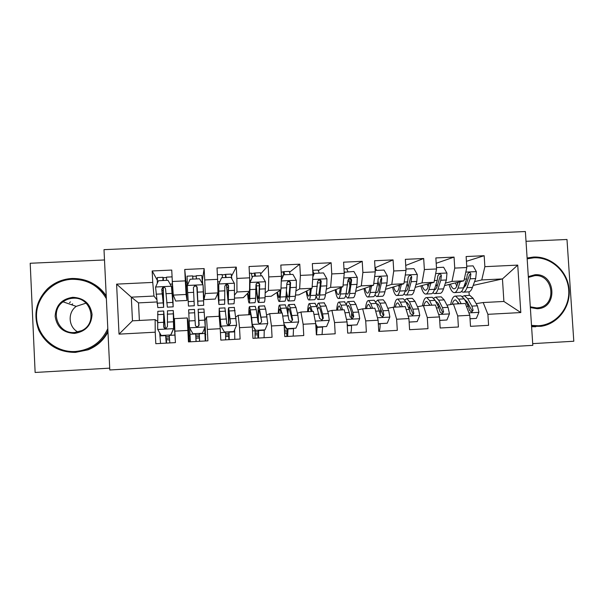 <?xml version="1.0" encoding="UTF-8"?>
<svg xmlns="http://www.w3.org/2000/svg" width="604" height="604" viewBox="0 0 604 604"><rect width="100%" height="100%" fill="white"/><g stroke="black" fill="none" stroke-linecap="round" stroke-linejoin="round"><path stroke-width="0.91" d="M70.464 301.879L69.483 302.717M532.698 343.631L573.8 341.245L566.99 239.486L526.016 241.298M109.8 369.973L532.811 345.36L525.382 231.536L104.001 249.648L109.8 369.973M104.5 259.969L30.2 263.261L35.13 372.464L109.709 368.146M156.881 301.97L138.52 302.883L131.31 297.16L132.472 320.822L119.026 334.14L155.236 332.2L155.809 343.699L175.424 342.619L174.843 331.143L187.867 330.448L188.456 341.902L207.912 340.83L207.315 329.399L220.226 328.704L220.822 340.112L240.12 339.048L239.516 327.67L252.321 326.983L252.933 338.338L272.072 337.281L271.453 325.956L284.152 325.269L284.778 336.587L303.759 335.537L303.125 324.25L315.726 323.57L316.36 334.843L335.19 333.801L334.548 322.566L347.043 321.894L347.693 333.114L366.371 332.079L365.714 320.89L378.112 320.226L378.768 331.392L397.296 330.373L396.624 319.229L408.923 318.565L409.595 329.693L427.972 328.682L427.292 317.576L439.493 316.926L440.173 328.002L458.406 326.998L457.711 315.945L469.814 315.296L470.508 326.334L488.591 325.329L487.896 314.322L483.192 302.536L503.895 301.456L502.452 278.927L481.758 279.939L474.57 281.623M119.026 334.14L116.595 284.129L152.744 282.415L153.96 296.051L156.617 299.41M157.199 280.06L152.17 270.969L152.744 282.415M152.17 270.969L171.74 270.071L172.321 281.487L185.315 280.875L186.092 294.473L187.029 300.46L175.673 301.034L173.273 295.099L186.092 294.473M186.508 286.266L184.733 269.475L185.315 280.875M184.733 269.475L204.137 268.584L204.733 279.954L217.621 279.342L217.969 292.902L215.288 299.055L204.009 299.614L203.087 285.466M231.589 276.058L236.277 267.104L217.025 267.987L217.621 279.342M236.277 267.104L236.881 278.429L249.663 277.825L249.58 291.354L243.344 297.651L234.495 298.097M260.785 273.771L268.146 265.639L249.059 266.515L249.663 277.825M268.146 265.639L268.765 276.919L281.449 276.315L280.943 289.807L271.196 296.262L265.118 296.564M289.777 272.049L299.765 264.19L280.822 265.058L281.449 276.315M299.765 264.19L300.392 275.416L312.97 274.82L312.057 288.282L298.852 294.88L295.492 295.046M318.55 270.509L331.12 262.748L312.336 263.608L312.97 274.82M331.12 262.748L331.762 273.929L344.235 273.34L342.913 286.764L325.639 293.544M347.096 269.052L362.226 261.321L343.593 262.174L344.235 273.34M362.226 261.321L362.876 272.457L375.25 271.868L373.529 285.262L355.665 291.43M375.439 267.647L393.076 259.901L374.593 260.747L375.25 271.868M393.076 259.901L393.74 270.992L406.016 270.411L403.902 283.767L385.518 289.331M405.722 265.435L423.683 258.497L405.352 259.335L406.016 270.411M423.683 258.497L424.363 269.543L436.541 268.961L434.042 282.287L415.152 287.398M436.186 263.291L454.049 257.1L435.861 257.931L436.541 268.961M454.049 257.1L454.736 268.101L466.816 267.527L463.932 280.815L444.567 285.586M466.424 261.313L484.174 255.711L466.129 256.541L466.816 267.527M484.174 255.711L484.869 266.674L517.734 265.111L520.814 312.555L487.896 314.322M189.362 341.849L189.06 335.99L190.086 335.937M205.662 340.95L205.096 320.392L206.47 316.964L219.199 316.3L220.226 328.704M186.289 282.053L187.308 282.008M202.242 281.298L204.137 268.584M202.71 284.273L202.559 281.283M438.3 306.598L439.727 306.364M446.93 305.163L453.415 304.084L465.352 303.465L469.814 315.296M457.711 315.945L453.415 304.084M466.53 283.502L464.906 283.88M473.189 285.405L502.452 278.927L517.734 265.111M484.869 266.674L481.758 279.939M409.248 308.214L410.463 307.995M417.477 306.726L423.404 305.647L435.439 305.02L439.493 316.926M427.292 317.576L423.404 305.647M463.932 280.815L452.003 281.404L445.367 283.095M437.507 285.103L436.466 285.367M454.736 268.101L452.003 281.404M387.798 308.304L393.151 307.225L405.276 306.598L408.923 318.565M396.624 319.229L393.151 307.225M434.042 282.287L422.015 282.876L415.937 284.59M424.363 269.543L422.015 282.876M357.893 309.905L362.657 308.818L374.88 308.183L378.112 320.226M365.714 320.89L362.657 308.818M403.902 283.767L391.785 284.363L386.281 286.115M393.74 270.992L391.785 284.363M327.745 311.536L331.921 310.418L344.242 309.776L347.043 321.894M334.548 322.566L331.921 310.418M373.529 285.262L361.313 285.858L356.39 287.67M362.876 272.457L361.313 285.858M297.364 313.212L300.935 312.034L313.363 311.385L315.726 323.57M303.125 324.25L300.935 312.034M342.913 286.764L330.599 287.368L326.273 289.271M331.762 273.929L330.599 287.368M266.749 314.978L269.701 313.665L282.227 313.008L284.152 325.269M271.453 325.956L269.701 313.665M312.057 288.282L299.644 288.893L295.922 290.947M300.392 275.416L299.644 288.893M235.9 316.987L238.218 315.303L250.841 314.646L252.321 326.983M239.516 327.67L238.218 315.303M280.943 289.807L268.433 290.426L265.337 292.797M268.765 276.919L268.433 290.426M207.315 329.399L206.47 316.964M249.58 291.354L236.964 291.974L234.533 295.122M236.881 278.429L236.964 291.974M189.06 335.99L188.101 321.283L187.3 317.961L174.465 318.633L174.843 331.143M187.867 330.448L187.3 317.961M217.969 292.902L205.247 293.529L204.009 299.614M204.733 279.954L205.247 293.529M157.508 321.298L155.137 319.637L132.472 320.822M155.236 332.2L155.137 319.637M172.321 281.487L173.273 295.099M469.225 295.401L469.006 291.868M467.587 304.945L468.772 304.763M476.148 303.623L483.192 302.536M138.52 302.883L139.388 320.46M153.96 296.051L131.31 297.16L116.595 284.129M226.424 284.499L228.274 304.046L228.569 286.017C228.289 284.582 227.429 284.031 225.979 284.356L226.417 284.348M187.029 300.46L186.304 286.273L187.323 286.228M188.833 335.514L190.056 335.447M205.013 334.631L205.836 334.586M503.895 301.456L520.814 312.555M162.921 280.513L162.967 277.296L163.254 277.704L166.5 277.583M172.918 302.891L171.566 286.666L167.972 280.271L158.437 280.724L155.568 287.157L157.818 307.617L163.571 307.323M157.282 283.321L157.342 277.553M171.46 286.394L173.174 306.84L172.434 283.117M172.97 302.891L172.193 279.01M173.121 306.84L167.346 307.134L165.564 289.067C165.224 287.557 164.296 287.021 162.786 287.444L161.751 289.248L163.661 307.315L163.314 287.572M161.985 290.464L163.306 290.396L163.45 303.367L161.91 289.535L162.786 287.444M166.576 277.123L166.53 280.339M163.306 290.396L163.186 287.61M165.337 328.44L163.699 311.015L157.825 311.317L157.682 329.346L161.192 335.484L170.743 334.963L173.597 328.493L173.265 310.531L174.918 332.547M173.597 328.493L173.476 314.488L175.311 340.369M159.72 332.91L160.551 343.442M161.192 335.484L170.743 334.963M173.695 328.576L170.849 335.016M163.699 311.015L163.631 326.666C163.888 328.032 164.726 328.591 166.153 328.349L167.451 326.462L167.474 310.826M165.745 335.296L166.168 339.765L168.146 339.72M169.241 335.107L169.83 342.929M166.236 343.125L165.617 335.303M163.631 326.666L163.91 314.978L165.209 328.425M165.836 336.73L169.324 336.541M192.699 276.307L196.202 276.119L196.217 275.734L196.428 278.927M197.946 305.579L203.714 305.292L203.057 284.877L199.584 278.784L190.124 279.229L187.293 285.632L188.471 306.062L194.269 305.767L194.08 301.343L188.184 301.638M187.474 285.224L187.044 276.164L192.668 275.9L192.85 279.101M202.37 283.676L201.819 275.477M203.676 300.86L197.795 301.154L197.931 305.586L196.828 286.794M196.859 286.84L197.221 288.75M197.795 301.154L197.191 287.534C196.881 286.07 195.99 285.518 194.518 285.896L194.518 286.168C196.043 285.835 196.927 286.387 197.176 287.829L197.727 301.645L196.957 288.765M194.518 285.896L193.408 287.715L194.08 301.343M222.257 274.979L225.669 274.359L226.1 277.53M228.38 304.038L234.02 303.759L234.48 299.32L234.397 283.374L230.947 277.296L221.562 277.742L218.761 284.122L218.897 304.522L217.787 293.325M218.761 284.122L218.693 300.596L217.901 293.061M231.853 278.889L231.189 274.103M226.583 284.492L228.086 300.128L228.403 286.319C228.191 284.914 227.338 284.356 225.843 284.635L224.816 286.198L224.65 304.227L218.973 304.514M222.551 277.697L222.106 274.526M195.9 338.187L199.403 337.991L199.244 333.476M192.94 333.763L189.452 327.647L192.94 333.763L202.416 333.249L205.239 326.809L203.933 308.961M204.696 328.048L205.262 340.973M189.452 327.647L188.652 309.739L194.473 309.444L195.334 324.982C195.59 326.319 196.413 326.877 197.802 326.673L199.124 324.786L198.15 309.256L198.859 325.843M189.671 328.085L190.411 341.788M192.948 333.823L202.416 333.249M198.882 325.805L198.354 313.204L199.124 324.786M199.267 333.476L199.622 341.283M196.058 341.479L195.673 333.672M195.749 335.099L199.312 334.91M225.654 336.564L228.901 336.33L228.908 331.868M224.431 332.057L220.966 325.964L224.431 332.057L233.831 331.543L236.625 325.133L234.299 307.406M234.624 329.716L234.79 339.342M220.845 326.062L219.418 312.117L219.267 317.092M220.966 325.964L219.222 308.183L219.093 316.3M224.295 332.125L233.831 331.543M224.914 307.889L226.787 323.314C227.036 324.62 227.844 325.186 229.203 325.005L230.539 323.117L228.659 307.7C228.191 307.957 228.176 313.748 228.622 325.08M228.78 325.08L228.848 311.626L230.539 323.117M229.067 331.86L229.195 339.652M225.662 339.848L225.503 332.057M225.556 333.476L228.954 333.295M106.364 298.693C98.792 285.707 87.323 279.237 71.951 279.29C52.216 280.052 35.523 297.817 36.542 317.236C37.267 336.677 55.553 352.766 75.334 351.505C90.683 349.973 101.51 342.34 107.806 328.599M107.912 330.788C103.533 339.705 96.663 346.054 87.301 349.844L75.492 352.389C58.588 352.396 46.349 345.005 38.792 330.214C33.039 314.654 35.968 300.822 47.58 288.72C54.503 282.438 62.657 279.018 72.035 278.474C86.9 278.346 98.316 284.386 106.266 296.579M74.488 333.408C63.277 332.849 56.829 327.142 55.138 316.292C55.825 305.322 61.714 298.995 72.797 297.304C83.964 297.908 90.381 303.608 92.065 314.405C91.415 325.322 85.557 331.656 74.488 333.408M72.956 298.24C69.286 298.444 65.987 299.644 63.05 301.819C49.43 311.105 58.082 334.208 74.564 332.532L81.751 330.607C98.271 323.148 91.023 296.504 72.956 298.24M77.969 332.026C68.388 327.126 67.414 312.578 76.225 306.371L86.085 303.125M94.518 284.476C99.29 287.428 103.201 291.234 106.228 295.885M107.965 332.019C103.556 340.316 96.919 346.251 88.056 349.822L75.462 352.389M71.551 304.756L72.631 303.842M531.505 325.397L538.323 325.752C555.884 324.899 570.055 308.138 568.719 290.063C567.632 271.966 551.369 256.859 533.868 257.795L527.164 258.837M527.111 257.991L533.506 257.047C550.893 256.134 567.201 270.652 569.043 288.569C571.105 306.47 558.239 323.88 540.965 326.319L531.565 326.319M528.319 276.594L534.985 274.752C555.914 272.91 558.277 308.402 537.205 308.727L530.342 307.572M530.297 306.817L536.843 307.927L538.655 307.715C557.349 305.231 553.483 273.906 534.729 275.651L528.372 277.41M535.771 326.749L531.588 326.704M251.604 273.635L254.896 272.985L255.545 276.141M252.14 277.387L251.324 273.159M258.587 302.513L264.084 302.234C264.529 302.476 264.846 300.996 265.043 297.787L265.488 281.879L262.053 275.832L252.744 276.27L249.973 282.627L249.792 298.55C249.671 301.766 249.429 303.246 249.082 302.997C248.591 302.4 248.078 299.214 247.519 293.438M249.973 282.627L248.893 299.086L247.799 293.159M261.117 275.877L260.339 272.736M249.731 282.906L252.744 276.27M255.983 284.907L256.149 287.157C256.866 296.33 257.614 301.449 258.391 302.521C258.799 302.77 259.086 301.29 259.252 298.082L259.697 284.514C259.441 283.11 258.603 282.551 257.191 282.838L255.975 284.695L255.598 298.263C255.447 301.471 255.175 302.951 254.79 302.702L249.248 302.981M256.187 283.752L256.345 285.888L259.373 285.737M257.191 282.838L256.911 283.125C258.384 282.883 259.207 283.442 259.38 284.816L258.92 294.888L258.202 298.618C257.561 297.734 256.942 293.491 256.345 285.888M281.222 272.268L283.91 271.634L284.771 274.76M282.959 275.892L281.434 276.005M280.128 290.35L279.848 293.846C279.622 296.534 279.29 297.78 278.852 297.583L277.417 292.147M280.815 289.897L280.233 297.032C279.962 300.233 279.561 301.721 279.033 301.479C278.338 300.928 277.651 297.915 276.972 292.442M281.321 279.675L283.684 274.805L292.917 274.375L296.337 280.399L296.3 287.323L295.371 296.27C295.024 299.471 294.541 300.958 293.922 300.724L288.553 300.996M290.305 274.495L289.271 271.377M283.684 274.805L281.298 280.316M286.273 293.635C286.93 298.104 287.595 300.566 288.274 301.011C288.855 301.245 289.308 299.765 289.626 296.556L290.584 283.019C290.343 281.645 289.535 281.087 288.138 281.336L286.892 283.201L285.994 296.738C285.692 299.946 285.262 301.426 284.695 301.192L279.29 301.464M281.358 278.799L281.434 276.134M288.138 281.336L287.731 281.63C289.173 281.419 289.973 281.985 290.116 283.329L289.218 293.385C288.954 296.066 288.576 297.311 288.093 297.115C287.549 296.768 287.013 294.843 286.477 291.332M255.19 334.956L258.142 334.729L258.353 330.275M252.011 324.386L255.673 330.358L264.997 329.859L267.761 323.472L265.662 309.097L264.439 305.866M264.235 329.958L264.091 337.727M251.928 323.699L251.43 319.584M252.223 324.295L251.626 317.674L249.565 306.628C249.082 306.424 248.825 309.135 248.818 314.752M250.66 314.654L249.746 310.547L249.158 314.737M255.673 330.358L264.997 329.859M255.401 330.433L252.019 324.491M255.122 306.349L256.209 309.58L257.983 321.66C258.24 322.944 259.033 323.51 260.362 323.351L261.706 321.464L258.927 306.152C258.104 306.319 257.817 311.641 258.082 322.128M258.384 322.687C258.202 314.359 258.444 310.146 259.108 310.063L261.706 321.464M258.64 330.26L258.542 338.029M255.031 338.225L255.084 329.867M255.145 331.868L258.376 331.694M284.597 333.348L287.172 333.144L287.579 328.689M283.933 323.865L286.666 328.682L295.915 328.183L298.648 321.819L297.855 315.243L295.998 307.527L294.344 304.341M293.544 328.365L293.182 336.118M281.864 313.031L279.675 305.088C278.942 304.899 278.489 307.61 278.316 313.212M281.124 313.068L279.848 308.999C279.373 308.81 279.033 310.207 278.829 313.189M286.666 328.682L295.915 328.183M286.258 328.765L284.106 324.967M285.096 304.816L286.613 308.017L288.931 320.014L291.279 321.713L292.63 319.818L290.252 307.829L288.961 304.612C288.206 304.416 287.7 306.794 287.451 311.747M287.912 313.793C288.131 310.094 288.538 308.334 289.127 308.516L292.155 319.954L292.63 319.818M287.987 328.667L287.67 336.42M284.522 331.921L284.386 325.458M284.514 330.275L287.579 330.109M310.388 289.112L309.98 292.351C309.633 295.031 309.165 296.277 308.584 296.088C307.972 295.786 307.376 294.057 306.794 290.909M311.309 288.652L310.441 295.515C310.018 298.716 309.459 300.203 308.757 299.969C307.851 299.448 306.998 296.526 306.198 291.211M312.895 275.907L314.374 273.363L323.54 272.925L326.938 278.927L326.787 285.835L325.458 294.767C324.96 297.961 324.325 299.448 323.533 299.222L318.293 299.486M319.267 273.129L317.991 270.033M320.43 283.563L320.143 280.588M314.374 273.363L312.827 276.972M316.118 295.507C316.715 297.915 317.319 299.252 317.923 299.508C318.678 299.735 319.289 298.248 319.758 295.046L321.222 281.539C321.003 280.188 320.211 279.622 318.844 279.848L317.553 281.721L316.156 295.228C315.703 298.429 315.114 299.916 314.382 299.69L309.097 299.954M313.302 274.956L312.925 274.095M318.157 270.026L312.713 270.282L313.838 273.718M318.844 279.848L318.293 280.143C319.72 279.962 320.49 280.535 320.611 281.857L319.274 291.891C318.889 294.571 318.383 295.817 317.749 295.628L316.443 293.061M315.756 324.091L317.417 327.013L326.59 326.515L329.293 320.18L328.372 313.642L326.092 305.979L324.023 302.823M322.521 317.53L322.513 319.35M322.627 326.794L322.053 334.525M316.005 328.561L316.504 329.618M312.336 311.445L309.558 303.563C308.576 303.389 307.919 306.1 307.587 311.687M311.347 311.49L309.716 307.451C309.082 307.277 308.606 308.674 308.282 311.656M317.417 327.013L326.59 326.515M316.873 327.104L315.817 325.246M314.85 303.291L316.79 306.462L319.637 318.383L321.955 320.082L323.306 318.195L322.589 313.944L320.392 306.273L318.769 303.095C318.029 302.891 317.44 304.265 317.009 307.232M317.621 309.437L318.927 306.975L320.286 309.656L322.679 318.331L323.306 318.195M316.164 331.385L316.579 326.583M317.115 327.089L316.579 334.827M340.407 287.783L339.878 290.871C339.41 293.544 338.814 294.79 338.081 294.609C337.334 294.322 336.624 292.646 335.952 289.595M341.554 287.315L340.414 294.012C339.848 297.213 339.131 298.701 338.255 298.474C337.138 297.976 336.118 295.114 335.197 289.905M344.174 272.245L353.914 271.49L357.296 277.47L357.032 284.356L355.311 293.272C354.676 296.466 353.876 297.953 352.917 297.734L347.806 297.991M348.017 271.77L346.5 268.697M349.882 286.137L348.931 278.61M344.824 271.921L344.235 273.31M345.677 295.567L347.353 298.014C348.281 298.233 349.044 296.745 349.656 293.552L351.619 280.075C351.415 278.738 350.645 278.172 349.301 278.376L347.979 280.248L346.084 293.733C345.488 296.926 344.741 298.414 343.835 298.195L338.678 298.459M348.787 278.633C350.109 278.587 350.803 279.169 350.864 280.392L349.104 290.411C348.599 293.083 347.957 294.337 347.187 294.156L346.205 293.053M347.164 324.038L347.919 325.36L357.024 324.869L359.697 318.557L358.648 312.049L355.96 304.439L353.944 301.298L353.468 301.321M351.656 312.6L351.437 318.421M351.498 325.224L351.505 325.511C351.52 329.188 351.249 331.672 350.705 332.947M342.574 309.867L341.056 305.209L339.206 302.045C337.983 301.887 337.13 304.597 336.647 310.177M341.336 309.928L339.35 305.926C338.565 305.76 337.946 307.157 337.508 310.131M347.919 325.36L357.024 324.869M344.363 301.781L346.726 304.914L349.286 312.54L350.094 316.768L352.389 318.459L353.733 316.579L352.91 312.351L350.305 304.733L348.349 301.585C347.625 301.404 346.998 302.279 346.469 304.205M347.285 306.575L348.493 305.45L350.131 308.1L352.97 316.723L353.733 316.579M370.184 286.417L369.55 289.399C368.961 292.072 368.236 293.317 367.36 293.144C366.485 292.864 365.654 291.234 364.884 288.244M371.566 285.941L370.154 292.525C369.444 295.718 368.568 297.206 367.526 296.994C366.205 296.511 365.02 293.703 363.978 288.561M375.167 270.486L384.053 270.071L387.421 276.02L387.043 282.883L384.937 291.785C384.159 294.978 383.208 296.466 382.083 296.262L377.092 296.511M376.556 270.426L374.986 267.361M379.131 287.036L378.059 281.305M374.978 294.895L376.556 296.541C377.651 296.745 378.572 295.258 379.327 292.064L381.358 283.163L381.773 278.618C381.592 277.296 380.837 276.73 379.508 276.919L378.164 278.791L377.764 283.336L375.779 292.245C375.039 295.432 374.14 296.926 373.068 296.715L368.032 296.972M370.003 286.477L370.086 286.877M381.773 278.618L380.875 278.942L378.7 288.938C378.074 291.611 377.304 292.864 376.398 292.691L375.764 292.298M378.315 323.714L387.217 323.231L389.859 316.949L388.682 310.471L385.601 302.914L383.253 299.795L382.694 299.826M380.724 309.044L380.218 314.405M380.158 323.676L380.158 323.955C380.135 327.625 379.803 330.094 379.146 331.377M372.57 308.304L370.811 303.676L368.621 300.543C367.164 300.399 366.122 303.102 365.48 308.667M371.09 308.38L368.765 304.408C367.821 304.25 367.073 305.654 366.515 308.614M378.315 323.774L387.217 323.231M373.665 300.286L374.186 300.263L376.435 303.389L379.395 310.962L380.316 315.167L382.589 316.858L383.933 314.971L382.996 310.773L379.984 303.2L377.696 300.082L375.756 301.894M376.828 304.386L377.832 303.94L379.742 306.568L383.019 315.129L383.933 314.971M399.735 285.028L398.995 287.934C398.285 290.599 397.432 291.853 396.42 291.687C395.409 291.415 394.472 289.814 393.604 286.885M401.343 284.544L399.667 291.053C398.814 294.239 397.787 295.726 396.579 295.522C395.054 295.054 393.71 292.283 392.54 287.202M405.933 269.037L413.959 268.659L417.304 274.586L416.82 281.426L414.336 290.313C413.415 293.499 412.313 294.994 411.022 294.79L406.152 295.039M408.176 287.096L407.179 283.518M404.046 293.899L405.541 295.069C406.794 295.273 407.874 293.778 408.765 290.592L411.181 281.706L411.694 277.168C411.528 275.869 410.788 275.303 409.482 275.469L408.115 277.342L407.617 281.879L405.246 290.773C404.37 293.952 403.313 295.447 402.075 295.243L397.168 295.492M398.685 285.345L399.191 287.142M411.694 277.168L410.66 277.5L408.07 287.481C407.33 290.147 406.432 291.4 405.382 291.241L405.141 291.158M409.135 322.045L417.168 321.607L419.78 315.356L418.489 308.908L415.008 301.396L412.336 298.308L411.701 298.346M409.655 306.205L409.119 309.037M402.332 306.749L400.331 302.151L397.825 299.055C396.133 298.92 394.895 301.623 394.102 307.179M400.618 306.84L397.945 302.898C396.858 302.747 395.975 304.152 395.303 307.119M409.135 322.106L417.168 321.607M402.732 298.799L403.344 298.769L405.918 301.864L409.278 309.391L410.305 313.574L412.555 315.258L413.883 313.385L412.842 309.203L409.436 301.683L406.824 298.595L404.831 299.939M406.22 302.551L406.953 302.438L409.135 305.035L412.842 313.544L413.883 313.385M429.059 283.631L428.206 286.485C427.383 289.15 426.401 290.403 425.261 290.245C424.114 289.98 423.064 288.41 422.105 285.518M430.894 283.14L428.953 289.58C427.957 292.766 426.779 294.261 425.412 294.065C423.691 293.612 422.181 290.871 420.89 285.843M436.458 267.595L443.63 267.255L446.96 273.167L446.371 279.984L443.51 288.855C442.453 292.034 441.199 293.529 439.75 293.34L435.001 293.582M437.009 286.666L436.065 284.197M432.879 292.751L434.306 293.612C435.726 293.801 436.949 292.313 437.983 289.127L440.769 280.256L441.381 275.734C441.23 274.45 440.505 273.884 439.221 274.035L437.832 275.907L437.236 280.43L434.487 289.308C433.476 292.487 432.268 293.982 430.863 293.786L426.077 294.027M427.156 284.152L428.093 286.84M441.381 275.734L440.21 276.073L437.221 286.032C436.405 288.561 435.446 289.822 434.321 289.814M439.704 320.392L446.892 319.999L449.474 313.77L448.062 307.353L444.189 299.894L441.207 296.836L440.49 296.874M438.429 303.789L437.862 305.73M431.868 305.209L429.625 300.649L426.801 297.576C424.861 297.455 423.427 300.196 422.498 305.813M429.92 305.307L426.915 301.404C425.677 301.26 424.665 302.672 423.88 305.624M439.704 320.445L446.892 319.999M431.588 297.327L432.275 297.289L435.167 300.362L438.919 307.836L440.059 311.996L442.287 313.672L443.608 311.807L442.46 307.647L438.663 300.18L435.733 297.115L433.702 298.157M435.454 300.935L438.293 303.525L442.422 311.974L443.608 311.807M429.527 304.499L429.278 305.345M458.157 282.242L457.198 285.043C456.262 287.7 455.159 288.961 453.883 288.81C452.607 288.561 451.445 287.006 450.395 284.152M460.21 281.736L458.013 288.131C456.888 291.302 455.559 292.797 454.027 292.615C452.109 292.177 450.441 289.467 449.029 284.484M466.733 266.168L473.075 265.866L476.382 271.755L475.688 278.55L472.456 287.406C471.263 290.577 469.867 292.072 468.259 291.898L463.623 292.132M465.609 285.903L464.778 284.242M461.486 291.506L462.853 292.17C464.431 292.351 465.805 290.856 466.975 287.678L470.131 278.822L470.841 274.307C470.697 273.038 469.995 272.472 468.719 272.608L467.322 274.48L466.62 278.995L463.51 287.851C462.354 291.03 461.003 292.525 459.44 292.344L454.774 292.578M455.408 282.914L456.767 286.16M457.288 282.453L457.636 283.774M470.841 274.307L469.534 274.654L466.145 284.597L463.351 288.334M470.033 318.746L476.382 318.399L478.942 312.192L477.409 305.813L473.151 298.399L469.852 295.371L469.059 295.409M467.02 301.645L466.484 302.966M461.177 303.684L458.7 299.146L455.552 296.103C453.362 295.998 451.732 298.814 450.659 304.544M459.002 303.797L455.658 299.924C454.253 299.788 453.098 301.245 452.192 304.288M470.033 318.799L476.382 318.399M460.225 295.862L460.995 295.824L464.197 298.867L468.334 306.288L469.572 310.426L471.792 312.102L473.106 310.237L471.852 306.107L467.67 298.686L464.423 295.65L462.354 296.481M464.529 299.463L467.239 302.015L471.784 310.411L473.106 310.237M458.179 302.287L457.606 303.865M163.322 280.49L163.178 277.666M171.377 286.243L155.643 286.998M162.952 302.898L157.01 303.2M170.154 284.106L172.382 284.001M171.77 289.988L172.646 289.943M172.631 302.415L166.704 302.71M162.091 293.891L156.066 294.186M171.898 293.408L165.889 293.703M157.772 329.497L173.529 328.659M167.278 314.163L173.212 313.853M174.632 328.984L173.484 329.044M168.154 339.954L169.55 339.878L168.154 339.946M174.979 335.084L169.256 335.394M165.639 335.59L159.901 335.899M157.584 314.661L163.533 314.359M167.323 322.106L173.34 321.789M157.493 322.619L163.525 322.302M165.964 338.308L169.422 338.119M166.311 339.803L166.477 343.11M202.967 284.726L187.361 285.473M187.376 283.284L188.35 283.238M201.759 282.596L202.31 282.574M193.642 292.344L187.67 292.638M203.374 291.868L197.41 292.162M196.345 278.935L196.202 276.119M234.314 283.223L218.829 283.963M224.96 299.795L219.109 300.09M217.84 287.753L218.776 287.708M217.689 281.841L219.803 281.736M226.764 287.323L228.418 287.24M234.48 299.32L228.644 299.614M224.945 290.818L219.01 291.105M234.594 290.343L228.682 290.63M225.602 277.553L225.451 274.752M199.403 337.991L199.577 341.283M189.535 327.806L205.171 326.968M198.384 312.562L204.273 312.253M204.96 333.461L199.282 333.763M195.688 333.959L189.996 334.269M188.773 313.053L194.669 312.751M198.875 320.445L204.847 320.128M189.12 320.958L195.107 320.641M195.824 336.677L199.38 336.481M228.72 336.39L228.893 339.667M221.049 326.122L236.557 325.292M229.248 310.969L235.084 310.667M234.714 331.845L229.075 332.147M225.511 332.343L220.43 332.623M221.094 326.5L220.045 326.553M219.705 311.46L225.556 311.158M230.177 318.799L236.096 318.489M220.498 319.312L226.432 318.995M225.617 335.046L228.984 334.865M265.405 281.728L250.041 282.468M255.598 298.263L249.792 298.55M249.648 280.316L250.887 280.256M265.043 297.787L259.252 298.082M255.99 289.293L250.109 289.588M265.564 288.825L259.705 289.112M254.639 276.179L254.488 273.393M296.247 280.248L281.275 280.966M285.994 296.738L280.233 297.032M282.174 277.719L281.607 277.742M286.908 284.401L290.079 284.25M295.371 296.27L289.626 296.556M286.794 287.791L281.011 288.07M296.3 287.323L290.479 287.61M290.116 283.329L290.584 283.019M283.472 274.979L283.314 272.042M257.817 334.797L257.991 338.059M252.313 324.446L267.693 323.631M259.871 309.391L265.662 309.097M264.242 330.245L258.648 330.547M255.114 330.735L252.532 330.879M250.403 309.882L256.209 309.58M261.222 317.168L267.096 316.858M251.626 317.674L257.515 317.364M255.182 333.438L258.361 333.265M286.696 333.212L286.877 336.466M283.759 322.77L298.58 321.977M290.252 307.829L295.998 307.527M293.544 328.651L287.995 328.954M280.86 308.312L286.613 308.017M292.026 315.552L297.855 315.243M282.702 316.043L288.35 315.741M284.522 331.838L287.519 331.672M326.855 278.776L312.653 279.463M316.156 295.228L310.441 295.515M317.561 282.914L320.354 282.785M325.458 294.767L319.758 295.046M317.357 286.296L312.17 286.545M326.787 285.835L321.011 286.115M320.611 281.857L321.222 281.539M315.243 321.086L329.225 320.339M320.392 306.273L326.092 305.979M322.634 327.074L317.123 327.376M311.075 306.757L316.79 306.462M322.589 313.944L328.372 313.642M313.944 314.397L318.935 314.14M357.213 277.319L343.782 277.968M346.084 293.733L340.414 294.012M347.972 281.441L349.233 281.381M355.311 293.272L349.656 293.552M347.678 284.809L343.087 285.035M357.032 284.356L351.302 284.635M350.864 280.392L351.619 280.075M346.469 319.418L359.629 318.716M350.305 304.733L355.96 304.439M351.505 325.511L347.262 325.737M341.056 305.209L346.726 304.914M352.91 312.351L358.648 312.049M344.937 312.774L349.286 312.54M387.338 275.877L374.661 276.481M375.779 292.245L370.154 292.525M384.937 291.785L379.327 292.064M377.764 283.336L373.755 283.533M387.043 282.883L381.358 283.163M377.447 317.764L389.791 317.108M379.984 303.2L385.601 302.914M380.158 323.955L378.338 324.054M370.811 303.676L376.435 303.389M382.996 310.773L388.682 310.471M375.68 311.158L379.395 310.962M417.221 274.442L405.292 275.016M405.246 290.773L399.667 291.053M414.336 290.313L408.765 290.592M407.617 281.879L404.174 282.045M416.82 281.426L411.181 281.706M408.183 316.126L419.72 315.507M409.436 301.683L415.008 301.396M400.331 302.151L405.918 301.864M412.842 309.203L418.489 308.908M406.182 309.558L409.278 309.391M446.877 273.016L435.68 273.552M434.487 289.308L428.953 289.58M443.51 288.855L437.983 289.127M437.236 280.43L434.359 280.573M446.371 279.984L440.769 280.256M438.663 314.495L449.414 313.921M438.663 300.18L444.189 299.894M429.625 300.649L435.167 300.362M442.46 307.647L448.062 307.353M436.435 307.964L438.919 307.836M476.307 271.604L465.82 272.11M463.51 287.851L458.013 288.131M472.456 287.406L466.975 287.678M466.62 278.995L464.31 279.108M475.688 278.55L470.131 278.822M468.908 312.88L478.874 312.351M467.67 298.686L473.151 298.399M458.7 299.146L464.197 298.867M471.852 306.107L477.409 305.813M466.454 306.387L468.334 306.288M163.39 280.49L163.254 277.704M162.967 277.296L157.304 277.561M172.087 276.866L166.545 277.123M173.265 310.531L167.406 310.826M166.387 339.81L166.553 343.11M192.895 279.093L192.752 276.322M201.834 275.477L196.217 275.734M222.144 274.526L217.38 274.744M231.241 274.095L225.669 274.359M203.963 308.961L198.15 309.256M195.945 338.187L196.119 341.479M234.428 307.406L228.659 307.7M225.005 307.881L219.222 308.183M63.05 301.819L76.225 306.371M88.056 349.822L87.301 349.844M538.655 307.715L536.835 307.927M251.4 273.151L249.422 273.242M260.43 272.729L254.896 272.985M289.399 271.377L283.91 271.634M264.65 305.858L258.927 306.152M255.303 306.334L249.565 306.628M294.646 304.325L288.961 304.612M285.375 304.801L279.675 305.088M324.408 302.808L318.769 303.095M315.205 303.276L309.558 303.563M346.696 268.689L343.978 268.818M353.944 301.298L348.349 301.585M344.808 301.758L339.206 302.045M367.36 293.144L367.783 293.121M376.398 292.691L376.836 292.668M383.253 299.795L377.696 300.082M374.186 300.263L368.621 300.543M396.42 291.687L396.911 291.664M405.382 291.241L405.896 291.211M412.336 298.308L406.824 298.595M403.344 298.769L397.825 299.055M425.261 290.245L425.812 290.214M434.336 289.784L434.729 289.769M441.207 296.836L435.733 297.115M432.275 297.289L426.801 297.576M453.883 288.81L454.502 288.772M469.852 295.371L464.423 295.65M460.995 295.824L455.552 296.103"/></g></svg>
